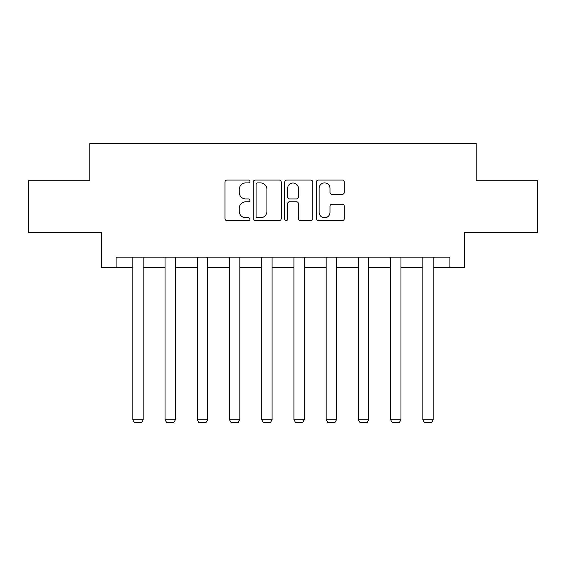 <?xml version="1.0" encoding="UTF-8"?>
<svg xmlns="http://www.w3.org/2000/svg" width="566" height="566" viewBox="0 0 566 566"><rect width="100%" height="100%" fill="white"/><g stroke="black" fill="none" stroke-linecap="round" stroke-linejoin="round"><path stroke-width="0.85" d="M249.953 181.495A1.422 1.422 0 0 0 248.531 180.073L226.987 180.073A2.031 2.031 0 0 0 224.957 182.103L224.957 218.603A2.031 2.031 0 0 0 226.987 220.627L248.531 220.627A1.422 1.422 0 0 0 249.953 219.212A1.422 1.422 0 0 0 248.531 217.79L245.743 217.79A6.488 6.488 0 0 1 239.255 211.302L239.255 208.26A6.488 6.488 0 0 1 245.743 201.772L248.531 201.772A1.422 1.422 0 0 0 249.953 200.35A1.422 1.422 0 0 0 248.531 198.935L245.743 198.935A6.488 6.488 0 0 1 239.255 192.447L239.255 189.405A6.488 6.488 0 0 1 245.743 182.917L248.531 182.917A1.422 1.422 0 0 0 249.953 181.495M342.26 194.371A2.031 2.031 0 0 0 344.284 192.341L344.284 182.103A2.031 2.031 0 0 0 342.26 180.073L318.333 180.073A2.031 2.031 0 0 0 316.302 182.103L316.302 218.603A2.031 2.031 0 0 0 318.333 220.627L342.26 220.627A2.031 2.031 0 0 0 344.284 218.603L344.284 206.229A2.031 2.031 0 0 0 342.26 204.206L332.016 204.206A2.031 2.031 0 0 0 329.992 206.229L329.992 212.363A5.427 5.427 0 0 1 324.566 217.79A5.427 5.427 0 0 1 319.139 212.363L319.139 188.337A5.427 5.427 0 0 1 324.566 182.917A5.427 5.427 0 0 1 329.992 188.337L329.992 192.341A2.031 2.031 0 0 0 332.016 194.371L342.26 194.371M116.094 267.485L116.094 257.155L449.906 257.155L449.906 267.485L464.368 267.485L464.368 232.371L537.7 232.371L537.7 180.731L476.14 180.731L476.14 143.545L89.86 143.545L89.86 180.731L28.3 180.731L28.3 232.371L101.632 232.371L101.632 267.485L132.826 267.485M281.224 182.103A2.031 2.031 0 0 0 279.201 180.073L255.273 180.073A2.031 2.031 0 0 0 253.243 182.103L253.243 218.603A2.031 2.031 0 0 0 255.273 220.627L279.201 220.627A2.031 2.031 0 0 0 281.224 218.603L281.224 182.103M286.799 180.073L310.727 180.073A2.031 2.031 0 0 1 312.757 182.103L312.757 218.603A2.031 2.031 0 0 1 310.727 220.627L300.489 220.627A2.031 2.031 0 0 1 298.459 218.603L298.459 203.795A2.031 2.031 0 0 0 296.435 201.772L289.643 201.772A2.031 2.031 0 0 0 287.613 203.795L287.613 219.212A1.422 1.422 0 0 1 286.191 220.627A1.422 1.422 0 0 1 284.776 219.212L284.776 182.103A2.031 2.031 0 0 1 286.799 180.073M143.156 267.485L165.046 267.485M175.375 267.485L197.272 267.485M207.602 267.485L229.499 267.485M239.828 267.485L261.725 267.485M272.055 267.485L293.945 267.485M304.275 267.485L326.172 267.485M336.501 267.485L358.398 267.485M368.728 267.485L390.625 267.485M400.954 267.485L422.844 267.485M433.174 267.485L449.906 267.485M257.502 182.917A1.422 1.422 0 0 0 256.087 184.332L256.087 216.368A1.422 1.422 0 0 0 257.502 217.79L260.445 217.79A6.488 6.488 0 0 0 266.933 211.302L266.933 189.405A6.488 6.488 0 0 0 260.445 182.917L257.502 182.917M298.459 188.443A5.427 5.427 0 0 0 293.039 183.016A5.427 5.427 0 0 0 287.613 188.443L287.613 196.904A2.031 2.031 0 0 0 289.643 198.935L296.435 198.935A2.031 2.031 0 0 0 298.459 196.904L298.459 188.443M143.156 257.155L143.156 419.767L132.826 419.767L132.826 257.155M143.156 419.767L141.606 422.455L134.375 422.455L132.826 419.767M175.375 257.155L175.375 419.767L165.046 419.767L165.046 257.155M175.375 419.767L173.826 422.455L166.595 422.455L165.046 419.767M207.602 257.155L207.602 419.767L197.272 419.767L197.272 257.155M207.602 419.767L206.052 422.455L198.822 422.455L197.272 419.767M239.828 257.155L239.828 419.767L229.499 419.767L229.499 257.155M239.828 419.767L238.279 422.455L231.048 422.455L229.499 419.767M272.055 257.155L272.055 419.767L261.725 419.767L261.725 257.155M272.055 419.767L270.506 422.455L263.275 422.455L261.725 419.767M304.275 257.155L304.275 419.767L293.945 419.767L293.945 257.155M304.275 419.767L302.725 422.455L295.494 422.455L293.945 419.767M336.501 257.155L336.501 419.767L326.172 419.767L326.172 257.155M336.501 419.767L334.952 422.455L327.721 422.455L326.172 419.767M368.728 257.155L368.728 419.767L358.398 419.767L358.398 257.155M368.728 419.767L367.178 422.455L359.948 422.455L358.398 419.767M400.954 257.155L400.954 419.767L390.625 419.767L390.625 257.155M400.954 419.767L399.405 422.455L392.174 422.455L390.625 419.767M433.174 257.155L433.174 419.767L422.844 419.767L422.844 257.155M433.174 419.767L431.625 422.455L424.394 422.455L422.844 419.767"/></g></svg>
